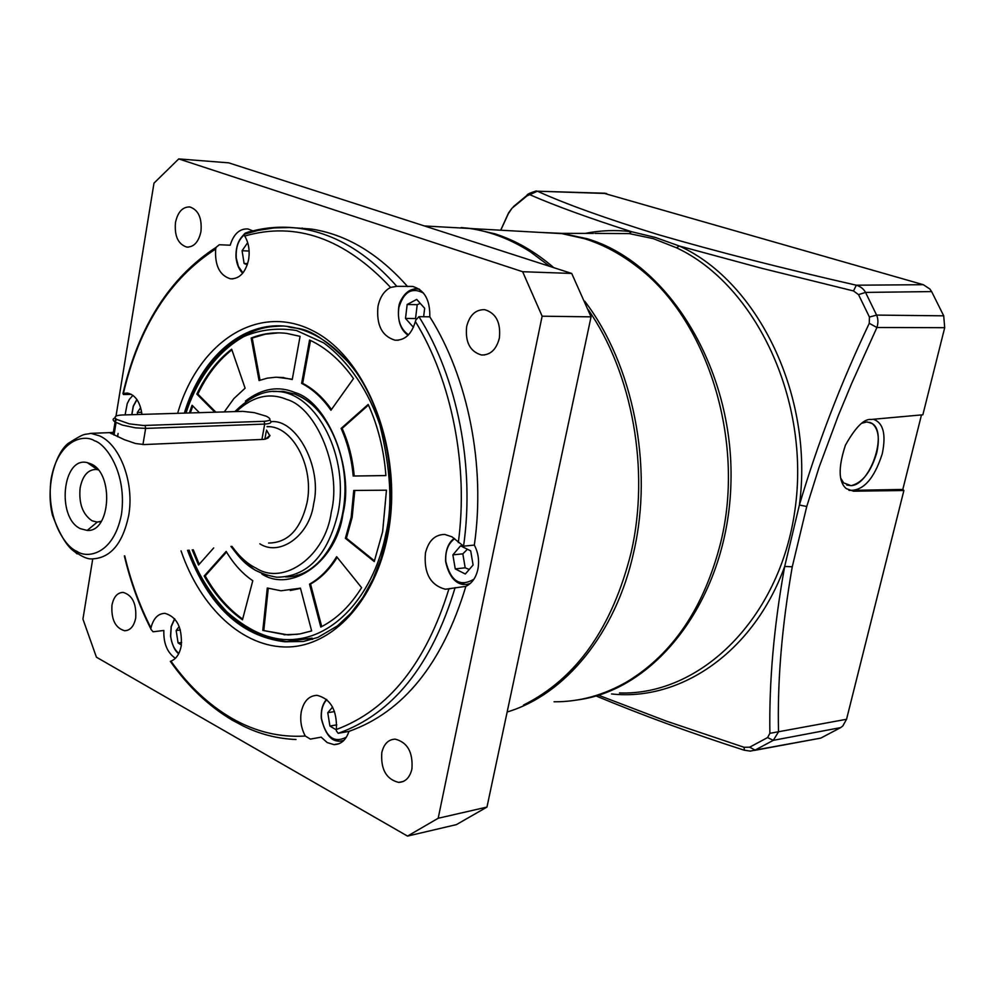 <?xml version="1.0" encoding="UTF-8"?>
<svg xmlns="http://www.w3.org/2000/svg" width="995" height="995" viewBox="0 0 995 995"><rect width="100%" height="100%" fill="white"/><g stroke="black" fill="none" stroke-linecap="round" stroke-linejoin="round"><path stroke-width="1.49" d="M186.003 413.049C194.871 385.488 212.93 354.145 243.738 336.608C260.093 329.569 277.667 327.542 296.46 330.514L323.698 342.877C349.655 362.08 369.108 392.54 379.891 424.927C390.674 469.08 392.714 505.174 385.998 533.208C374.418 592.485 337.429 634.611 296.858 639.101C274.297 642.024 251.014 632.982 227.034 611.962C210.281 594.264 197.632 573.655 189.087 550.135M298.699 575.172L297.082 575.098M386.458 490.187L382.64 531.678L374.244 561.566L345.377 538.307L351.16 517.363L353.76 490.473L386.458 490.187M345.377 538.307L346.397 538.22L352.18 517.276L354.78 490.473M307.853 639.598L312.641 639.287M226.176 551.404C233.589 563.929 242.457 573.692 252.78 580.719L242.469 619.798C227.432 609.238 214.671 594.637 204.174 576.005L226.176 551.404M189.336 412.95L192.085 405.263L199.373 412.639M353.2 476.083C351.683 458.969 347.653 443.086 341.111 428.435L368.187 404.43C378.05 426.221 383.958 449.939 385.898 475.585L354.22 476.02C352.715 458.906 348.685 443.036 342.131 428.397L368.473 405.052M309.52 584.152C320.067 578.232 329.109 569.078 336.646 556.678L361.595 587.647C350.228 605.918 336.633 619.052 320.788 627.049L309.52 584.152L310.539 584.04C320.863 578.257 329.743 569.364 337.193 557.362M292.244 379.543L282.642 377.528L275.789 377.229L267.307 378.162L259.048 380.525L251.175 338.051C262.605 333.512 274.409 331.957 286.585 333.387L300.08 336.347L292.244 379.543M301.634 383.373L309.557 340.016C326.049 347.665 340.7 360.526 353.499 378.585L330.937 410.251C322.43 398 312.666 389.045 301.634 383.373L302.667 383.349L310.502 340.452M214.808 412.179L196.836 394.107C205.828 375.165 217.432 360.19 231.661 349.208L245.106 388.187L233.862 398.597L224.285 411.893M213.701 547.934L198.54 565.023L192.234 549.849M300.453 588.182L311.634 630.917L299.968 633.927L288.14 634.934L262.804 630.407L267.282 588.008L280.976 590.781L300.453 588.182M204.174 576.005L205.194 575.906L226.549 552.038M205.194 575.906C215.48 594.164 227.967 608.567 242.656 619.101M192.806 405.997L190.356 412.913M341.111 428.435L342.131 428.397M385.886 475.535L354.22 476.02M321.721 626.576L310.539 584.04M260.006 380.177L252.208 338.051L251.175 338.051M292.294 379.232L276.734 377.217M278.687 332.865L265.242 334.196L252.208 338.051M331.472 409.505C323.064 397.627 313.462 388.908 302.667 383.349M231.872 349.83C218.004 360.775 206.674 375.525 197.856 394.082L196.836 394.107M197.856 394.082L215.828 412.141M346.397 538.22L374.506 560.857M193.241 549.762L199.236 564.24M262.804 630.407L285.204 634.698L297.803 634.263M290.254 590.508L300.502 588.381M268.252 588.331L263.824 630.283M554.028 701.786C579.451 701.96 603.965 695.194 627.546 681.463C673.229 653.553 704.298 607.137 720.778 542.225C745.989 440.051 706.711 317.48 635.432 265.429C619.139 253.053 602.05 244.111 584.189 238.613L561.789 233.614L538.805 232.333M270.976 421.718C296.187 418.509 322.579 467.128 313.649 503.918C309.582 535.658 279.757 556.889 259.857 543.817M266.486 430.114L269.869 435.822L267.916 438.148L263.886 439.367L144.039 444.566L135.457 443.496L124.363 439.678L109.549 432.638L114.487 432.203M98.144 469.802L96.328 469.441C88.045 469.441 82.647 475.56 80.147 487.786C78.655 503.346 82.622 514.34 92.037 520.783L97.261 522.101L101.415 521.231M80.495 528.706C56.23 517.91 62.449 456.021 87.311 462.638L90.931 463.881C114.126 473.234 110.681 532.437 87.199 530.422L80.495 528.706M269.981 435.375L265.541 439.106M111.092 433.658L114.263 433.571M264.185 421.295L143.417 425.487L129.362 423.87L116.676 419.405C113.442 416.843 115.258 415.375 122.111 414.99L242.743 411.358L254.347 412.651L266.449 416.271C271.784 419.094 271.026 420.773 264.185 421.295L264.695 424.081C270.752 423.721 272.394 422.377 269.633 420.052M115.146 417.838C112.547 418.771 112.46 420.114 114.885 421.855L122.373 425.089L135.345 427.825L145.643 428.41L145.121 425.462M261.934 439.479L264.695 424.081L145.643 428.41L142.944 444.578M465.324 574.015L455.237 568.904L452.874 554.862L460.561 545.845L470.697 550.869L473.098 565.011L465.324 574.015M455.237 568.904L465.187 567.809L462.837 553.842L452.874 554.862M465.187 567.809L469.254 569.451M462.837 553.842L467.439 549.24M413.435 327.305L405.5 318.437L407.166 304.507L416.706 299.408L424.654 308.301L423.634 316.733M405.5 318.437L415.549 318.549L417.216 304.694L407.166 304.507M415.549 318.549L416.246 319.134M417.216 304.694L420.251 303.388M336.372 729.92L329.917 726.051L327.765 712.706L332.579 707.084M334.556 711.562L327.765 712.706M329.917 726.051L336.795 724.845M247.27 264.819L244.123 263.501L242.071 250.752L247.68 242.643M249.136 251.038L242.071 250.752M244.123 263.501L247.655 263.625M137.633 414.517L137.31 412.465L140.668 407.627M141.688 412.34L137.31 412.465M181.376 644.934L178.093 642.957L176.152 630.519L179.212 626.539M180.369 629.997L176.152 630.519M181.637 642.496L178.093 642.957M446.407 227.183L469.59 228.477C490.547 231.474 510.895 239.31 530.609 251.996L549.812 266.386M588.269 309.743C632.509 373.399 650.021 470.249 631.216 552.2C612.36 627.683 576.466 678.627 523.532 705.045M301 228.527L302.318 228.066M415.848 320.017L415.375 321.497C411.607 334.295 404.816 340.526 394.978 340.19C381.869 336.148 376.209 324.88 377.988 306.36C379.928 297.169 384.132 290.863 390.587 287.431L396.769 286.311L412.527 286.423C424.417 289.781 430.163 299.918 429.79 316.808L418.92 316.671L415.848 320.017M247.394 233.216L245.205 233.116L244.011 234.31L244.745 236.039C248.688 242.805 249.981 250.641 248.626 259.521C245.603 272.568 239.546 279.01 230.442 278.811C219.659 275.453 214.733 265.528 215.654 249.048L216.164 247.307L219.261 244.745L230.193 245.205C233.688 233.962 239.584 228.539 247.892 228.937L252.941 230.89M125.096 414.903L127.248 403.597L129.4 399.331L132.92 395.326M175.369 658.304C167.284 652.683 163.441 643.392 163.852 630.469L153.068 631.788L150.867 629.213L150.954 627.969C153.367 618.368 158.043 613.505 164.983 613.355C176.973 616.888 182.383 627.745 181.227 645.942C179.635 653.951 176.214 659.013 170.953 661.14L170.344 661.352C188.105 686.612 208.788 706.239 232.357 720.206L242.879 725.828C259.533 734.161 277.257 738.713 296.025 739.509M336.335 730.827L338.176 733.315L348.946 731.387C345.999 740.044 341.024 744.459 334.022 744.621L327.218 742.581L321.161 737.158L310.378 739.111L305.278 736.014C301.199 728.377 299.868 720.293 301.286 711.723C303.736 701.102 309.01 695.642 317.106 695.343C330.663 698.813 337.106 710.181 336.422 729.472L336.335 730.827M477.886 569.289C475.971 577.709 471.966 583.393 465.871 586.353L445.287 589.239C430.35 585.172 423.733 573.095 425.437 553.033C428.522 540.708 434.977 534.502 444.802 534.452L452.016 536.84L463.558 546.155L474.329 545.086C478.284 552.648 479.466 560.72 477.886 569.289M200.953 231.599C198.602 242.059 193.851 247.22 186.724 247.071C178.08 244.185 174.336 236.002 175.481 222.494C177.806 211.972 182.57 206.798 189.809 206.948C198.403 209.858 202.122 218.079 200.953 231.599M135.693 618.082C133.952 626.328 130.258 630.544 124.599 630.731C115.308 627.982 111.092 619.437 111.975 605.122C113.691 596.813 117.422 592.572 123.156 592.398C132.41 595.172 136.589 603.729 135.693 618.082M411.918 769.048C409.803 777.642 405.375 782.095 398.647 782.406C386.259 779.259 380.65 769.322 381.806 752.593C383.883 743.912 388.361 739.434 395.202 739.148C407.515 742.332 413.087 752.295 411.918 769.048M499.353 338.213C496.331 349.618 490.336 355.203 481.393 354.979C469.988 351.546 465.075 342.069 466.655 326.534C469.628 315.042 475.672 309.433 484.764 309.681C496.095 313.164 500.958 322.678 499.353 338.213M131.44 394.368L123.504 394.542L122.957 393.56L127.298 393.025C135.308 394.791 140.183 401.905 141.937 414.393M178.739 158.914L228.713 162.844L571.715 273.451L591.055 316.845L486.965 807.082L456.369 824.631L407.515 836.086L438.186 818.263L542.138 316.199L522.636 271.71L178.739 158.914L153.989 183.142L116.017 416.084M474.329 545.086C485.796 466.021 468.21 377.615 429.79 316.808M293.475 227.743L311.236 229.049C346.198 234.285 378.336 253.464 407.651 286.61M465.871 586.353C442.402 663.727 403.423 712.072 348.946 731.387M92.722 559.028L82.933 619.089L96.428 657.197L407.515 836.086M115.619 418.534L115.134 421.519M115.059 421.979L113.393 432.24M486.965 807.082L438.186 818.263M542.138 316.199L591.055 316.845M571.715 273.451L522.636 271.71M754.285 750.429L820.763 738.116L840.675 727.606L773.277 740.342L778.525 731.835C777.269 681.5 781.846 626.477 792.269 566.777L806.758 506.492L799.395 505.037C814.109 396.756 758.202 281.66 679.274 246.001L655.369 237.444L631.539 231.711L629.25 233.589L653.329 238.663L676.575 247.817L679.274 246.001L762.021 268.351L853.511 290.95L858.523 294.632L865.526 292.418L931.631 291.585L929.865 289.023L923.31 284.694L603.642 193.192M806.758 506.492L819.196 466.941L838.275 415.649L851.844 383.038L876.918 327.492C878.336 323.052 878.237 318.922 876.595 315.092L869.443 317.057L869.269 323.325C840.812 383.212 817.517 443.782 799.395 505.037L784.682 566.441L792.269 566.777M540.671 232.444L562.001 233.365L586.913 238.676C667.906 262.282 734.223 368.958 730.952 482.637C728.315 596.378 657.832 689.448 577.548 699.933M840.651 477.986L843.636 482.886L851.086 485.672C862.466 482.836 871.023 471.854 876.757 452.737C879.953 437.899 878.249 428.037 871.632 423.149L866.67 421.979L861.832 423.248M848.884 490.274C862.939 491.418 874.07 479.242 882.279 453.745C886.259 434.255 883.299 422.763 873.374 419.256M869.705 422.315L872.316 423.634C887.988 433.161 869.891 485.51 850.974 485.622L846.72 485.025M849.183 490.398L902.813 489.44L921.482 414.915M902.813 489.44L903.895 490.498L853.511 491.194L846.297 488.644C838.424 481.99 838.126 467.513 845.414 445.2C855.526 427.191 864.083 418.609 871.098 419.467L922.862 414.791L944.703 327.691L943.708 315.825L931.631 291.585M840.675 727.606L842.815 725.964L846.546 719.273L903.895 490.498M853.511 290.95L856.309 285.204C860.663 286.56 863.735 288.96 865.526 292.418L876.595 315.092L943.708 315.825M820.763 738.116L755.13 750.081L773.277 740.342L767.58 737.556L769.881 733.327L846.546 719.273M944.703 327.691L876.918 327.492L869.269 323.325M769.881 733.327C769.023 681.388 773.961 625.755 784.682 566.441C753.787 651.924 680.667 701.55 611.564 693.95M606.602 193.515L537.387 191.202L527.014 195.903L530.298 192.955M923.31 284.694L856.309 285.204C782.07 268.289 716.251 251.486 658.827 234.808C605.893 218.49 565.421 203.95 537.387 191.202L605.258 193.241M536.28 190.928C529.713 193.03 526.641 194.498 527.064 195.318L513.321 206.711M500.696 230.206L508.619 212.781L511.977 208.241L508.258 213.85M744.384 750.28L744.049 747.282L749.67 747.195L767.58 737.556M596.055 695.953C642.297 715.231 691.637 733.303 744.061 750.155L750.417 751.125M749.67 747.195L755.13 750.081L750.205 751.138M744.049 747.282L666.376 721.126L599.326 695.53M508.756 212.793L500.771 230.218M585.284 233.39C600.445 230.342 615.868 229.783 631.539 231.698C589.587 218.278 555.906 206.04 530.472 194.995M273.14 391.508L283.364 391.421L295.154 394.169C324.407 404.741 347.305 450.399 344.817 495.435C342.628 540.335 316.796 577.585 285.627 576.926M261.884 574.065C291.647 593.281 336.808 561.342 343.001 513.656C354.606 468.533 327.417 401.433 294.918 392.54C278.463 385.575 261.971 388.411 245.429 401.06M271.573 639.263C258.215 635.78 245.69 629.064 233.999 619.114M296.212 394.754C305.465 398.609 313.873 405.152 321.41 414.393M553.805 267.68C535.248 251.673 515.597 240.38 494.851 233.8L472.239 228.626L461.183 227.544M507.164 711.985C564.986 694.821 616.004 633.467 633.778 551.914C653.553 466.257 633.181 364.58 584.737 301.211M236.424 411.52C252.78 396.234 269.583 392.229 286.821 399.48C316.92 407.863 342.006 470.125 331.31 511.977C325.626 556.205 283.886 586.018 256.237 568.232C247.568 564.065 239.459 556.752 231.91 546.305M234.919 411.569C250.043 396.682 264.483 390.003 278.239 391.532C317.281 393.759 349.705 457.862 337.977 513.184C327.716 555.521 307.318 576.876 276.809 577.224C250.33 572.548 241.785 560.471 230.927 546.392M267.133 575.483L255.13 570.197L243.986 561.69M268.575 543.034C287.878 542.86 300.701 529.415 307.032 502.711C314.233 468.085 294.022 427.949 269.446 426.644L267.133 426.507M76.851 551.305C65.944 547.474 45.795 519.253 51.081 479.043C58.245 439.653 84.077 433.808 94.649 440.847C105.669 443.882 127.211 472.588 121.477 514.365C113.542 554.924 86.988 558.767 76.851 551.305M90.868 433.347L99.45 435.835C120.271 444.765 134.561 483.247 128.666 515.671C122.497 544.476 109.823 558.904 90.644 558.929C86.888 558.717 82.286 556.727 76.839 552.959C68.568 549.153 60.446 536.554 52.449 515.136C45.434 486.866 55.098 453.807 68.07 443.484C86.242 431.917 83.518 435.213 90.868 433.347L109.549 432.638M77.112 553.904L67.959 545.496M117.572 436.705L118.106 433.459M470.2 583.543L466.145 584.5L460.536 583.766L456.17 581.49L452.302 577.871M473.931 579.189C460.15 587.324 450.772 581.403 445.797 561.416C445.188 551.13 448.123 543.544 454.615 538.681M408.497 334.83C400.425 329.046 397.229 319.955 398.871 307.579C403.696 291.796 411.905 286.958 423.509 293.077M408 335.327L402.701 329.718M402.204 298.164C406.308 291.485 411.532 288.438 417.875 289.01L419.654 289.383M343.772 740.504L339.345 741.263L331.534 738.34M346.409 737.121C334.158 743.526 325.85 737.295 321.46 718.427C320.875 710.492 322.666 704.224 326.808 699.609M242.929 272.941L238.39 266.436L236.163 257.643C235.604 247.631 238.278 240.069 244.185 234.932M242.668 273.264L241.35 271.759M236.263 257.854C235.666 247.792 238.253 240.006 244.049 234.472M246.897 232.581L249.285 231.698M131.875 414.691L133.355 406.246L137.011 399.667M178.826 653.429C174.262 649.511 171.538 643.74 170.667 636.091L171.289 626.539L174.747 618.89M232.407 720.318L217.83 710.666M170.953 661.14C188.615 686.015 209.062 705.157 232.295 718.564C255.628 731.81 279.956 737.618 305.278 736.014M177.645 413.298C198.042 342.616 257.568 302.405 312.679 330.676C367.988 357.951 404.219 453.72 387.664 535.82C374.891 601.266 332.579 646.103 287.853 646.974C243.016 647.932 200.418 607.783 181.04 550.857M184.336 413.099C200.965 357.727 242.705 320.465 287.319 326.422C313.126 329.905 336.012 345.078 355.986 371.931M312.144 638.118L284.806 641.787C240.84 636.315 208.428 605.806 187.533 550.272M336.422 729.472C388.46 710.044 425.947 663.242 448.882 589.052M458.322 542.549C468.633 465.934 451.817 380.936 415.375 321.497M390.587 287.431C344.606 238.377 295.988 221.238 244.745 236.039M215.654 249.048C169.809 278.687 139.064 326.808 123.405 393.398M124.736 555.882C130.892 581.627 139.623 605.656 150.954 627.969M418.92 316.671C457.389 377.801 475.013 466.68 463.558 546.155M245.205 233.116C263.041 227.345 281.398 225.803 300.291 228.489C335.265 233.738 367.429 253.016 396.769 286.311M455.113 587.635C431.643 665.406 392.664 713.962 338.176 733.315M619.475 692.943C700.194 695.816 779.869 618.952 794.98 509.788C810.701 400.798 755.989 285.005 676.575 247.817M629.25 233.589L594.973 233.402M852.665 490.883L853.511 491.194M869.443 317.057L858.523 294.632M527.014 195.903L511.977 208.241M188.789 550.16C207.744 603.741 240.305 634.213 286.498 641.564M185.679 413.062C195.779 381.769 211.636 358.101 233.265 342.044C259.011 326.074 268.364 326.758 283.015 326.012M283.675 377.515L282.642 377.528M285.204 634.698L284.184 634.835M472.239 228.626L561.789 233.614M267.095 426.731L269.446 426.644M97.361 469.603L87.311 462.638M101.129 521.678L96.229 522.052M264.844 439.243L266.225 431.581M97.261 522.101L87.199 530.422M116.676 419.405L114.885 421.855M114.015 435.064L116.054 422.564M454.217 538.357C448.16 542.897 445.287 550.583 445.611 561.429C450.25 583.07 461.183 584.451 464.192 584.513M408.074 335.253C400.55 329.917 397.428 320.664 398.696 307.517C399.741 295.664 413.186 286.883 417.875 289.01L419.181 289.048M326.547 699.385C322.529 703.987 320.788 710.343 321.298 718.427C327.268 742.544 337.044 740.765 339.345 741.263M244.073 234.596C238.29 239.596 235.616 247.295 236.026 257.68C236.885 264.583 239.099 269.769 242.693 273.227M136.862 399.468L133.231 406.171L131.75 414.691M178.69 653.727C174.809 650.879 172.098 645.009 170.543 636.091L171.152 626.477L174.585 618.703M424.442 225.964L469.59 228.477M398.423 340.203L394.978 340.19M232.818 278.886L230.442 278.811M339.121 743.675L334.022 744.621M451.145 588.542L445.287 589.239M188.378 247.146L186.724 247.071M127.236 630.42L124.599 630.731M403.423 781.411L398.647 782.406M484.627 354.966L481.393 354.979M287.319 326.422C297.965 330.638 308.201 321.31 349.805 363.76C383.386 404.94 398.833 475.374 386.98 535.459L381.197 558.083L373.1 578.891L362.926 597.41L350.924 613.206L337.442 625.905L317.89 637.397L303.425 641.464L284.806 641.787M311.236 229.049L289.694 227.532L274.098 227.93L258.19 230.38L244.024 234.31M124.35 555.919C130.544 581.976 139.387 606.291 150.854 628.865M122.957 393.56C138.678 326.26 169.747 277.518 216.164 247.307M562.001 233.365L593.393 233.402M872.316 423.634L867.453 421.967"/></g></svg>
